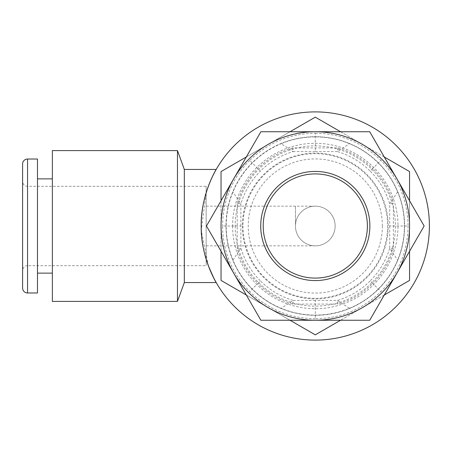 <?xml version="1.0" encoding="UTF-8"?>
<svg xmlns="http://www.w3.org/2000/svg" width="452" height="452" viewBox="0 0 452 452"><rect width="100%" height="100%" fill="white"/><g stroke="black" fill="none" stroke-linecap="round" stroke-linejoin="round"><path stroke-width="0.34" stroke-dasharray="2.26 1.69" d="M335.141 226A19.843 19.843 0 0 0 315.298 206.157A19.843 19.843 0 0 1 335.141 226A19.843 19.843 0 0 1 315.298 245.843A19.843 19.843 0 0 0 335.141 226A19.843 19.843 0 0 0 315.298 206.157A19.843 19.843 0 0 1 335.141 226A19.843 19.843 0 0 1 315.298 245.843A19.843 19.843 0 0 0 335.141 226A19.843 19.843 0 0 0 315.298 206.157A19.843 19.843 0 0 0 295.455 226A19.843 19.843 0 0 0 315.298 245.843A19.843 19.843 0 0 1 295.455 226A19.843 19.843 0 0 1 315.298 206.157A19.843 19.843 0 0 0 295.455 226A19.843 19.843 0 0 0 315.298 245.843A19.843 19.843 0 0 0 335.141 226A19.843 19.843 0 0 0 315.298 206.157A19.843 19.843 0 0 0 295.455 226A19.843 19.843 0 0 0 315.298 245.843A19.843 19.843 0 0 0 335.141 226A19.843 19.843 0 0 0 315.298 206.157A19.843 19.843 0 0 0 295.455 226A19.843 19.843 0 0 0 315.298 245.843A19.843 19.843 0 0 1 295.455 226A19.843 19.843 0 0 1 315.298 206.157A19.843 19.843 0 0 0 295.455 226L295.455 206.157L295.455 226M315.298 171.427A54.573 54.573 0 0 1 369.866 226A54.573 54.573 0 0 1 315.298 280.573A54.573 54.573 0 0 1 260.725 226A54.573 54.573 0 0 1 315.298 171.427M206.157 226L206.157 206.157L206.157 226M22.6 181.354L22.6 270.646A4.961 4.961 0 0 1 27.561 265.686L27.561 186.314L27.561 265.686L206.157 265.686L206.157 186.314L27.561 186.314A4.961 4.961 0 0 1 22.6 181.354L22.6 270.646M382.375 226A67.077 67.077 0 0 1 315.298 293.077A67.077 67.077 0 0 1 248.221 226A67.077 67.077 0 0 1 315.298 158.923A67.077 67.077 0 0 1 382.375 226M235.17 226A80.128 80.128 0 0 0 315.298 306.128A80.128 80.128 0 0 0 395.421 226A80.128 80.128 0 0 0 315.298 145.872A80.128 80.128 0 0 0 235.17 226M242.374 226A72.925 72.925 0 0 0 315.298 298.925A72.925 72.925 0 0 0 388.223 226A72.925 72.925 0 0 0 315.298 153.075A72.925 72.925 0 0 0 242.374 226M226 226A89.298 89.298 0 0 0 315.298 315.298A89.298 89.298 0 0 0 404.596 226A89.298 89.298 0 0 0 315.298 136.702A89.298 89.298 0 0 0 226 226A89.298 89.298 0 0 0 315.298 315.298A89.298 89.298 0 0 0 404.596 226A89.298 89.298 0 0 0 315.298 136.702A89.298 89.298 0 0 0 226 226M242.978 226A72.32 72.32 0 0 0 315.298 298.32A72.32 72.32 0 0 0 387.618 226A72.32 72.32 0 0 0 315.298 153.68A72.32 72.32 0 0 0 242.978 226M232.582 226A82.71 82.71 0 0 0 315.298 308.71A82.71 82.71 0 0 0 398.009 226A82.71 82.71 0 0 0 315.298 143.29A82.71 82.71 0 0 0 232.582 226M37.482 178.873L37.482 273.127L37.482 178.873M52.364 178.873L52.364 273.127L52.364 178.873M340.554 131.741L362.425 144.369A94.259 94.259 0 0 0 268.166 144.369L290.043 131.741M315.298 340.102A114.102 114.102 0 0 0 429.4 226A114.102 114.102 0 0 0 315.298 111.898A114.102 114.102 0 0 0 201.196 226A114.102 114.102 0 0 0 315.298 340.102M22.6 288.014L22.6 163.986M246.295 156.997L268.166 144.369A94.259 94.259 0 0 0 268.166 307.631A94.259 94.259 0 0 0 409.557 226L409.557 251.255M384.302 156.997L362.425 144.369A94.259 94.259 0 0 1 409.557 226L409.557 200.744M221.039 280.421L315.298 334.842L409.557 280.421L409.557 171.579L315.298 117.158L221.039 171.579L221.039 280.421M208.445 266.025L201.287 230.61L206.157 192.721M208.389 186.128L213.796 173.879L216.197 169.443M184.326 169.443L184.326 282.556M221.039 251.255L221.039 200.744M290.043 320.259L246.295 295.003M384.302 295.003L340.554 320.259M315.298 320.259A94.259 94.259 0 0 0 396.929 178.873A94.259 94.259 0 0 0 233.667 178.873A94.259 94.259 0 0 0 315.298 320.259L369.719 320.259L424.14 226L369.719 131.741L260.877 131.741L206.457 226L260.877 320.259L315.298 320.259M52.364 150.595L52.364 301.405M177.466 150.595L177.466 301.405M37.482 292.975L37.482 159.025M206.157 186.314L206.157 265.686M315.298 133.227C340.768 133.589 362.634 142.646 380.895 160.403L372.781 168.517C362.905 158.714 351.289 151.849 337.926 147.923L292.67 147.923L293.195 151.584L315.298 151.584L315.298 133.227C289.828 133.589 267.963 142.646 249.702 160.403L260.408 171.11C269.714 161.872 280.641 155.364 293.195 151.584L281.2 143.679C292.009 139.199 303.377 136.939 315.298 136.894C327.22 136.939 338.582 139.199 349.396 143.679C360.21 148.154 369.843 154.595 378.307 162.991C386.703 171.449 393.144 181.088 397.619 191.902C402.099 202.716 404.359 214.078 404.404 226C404.359 237.921 402.099 249.284 397.619 260.098C393.144 270.912 386.703 280.551 378.307 289.009C369.843 297.405 360.21 303.846 349.396 308.32C338.582 312.801 327.22 315.061 315.298 315.106C303.377 315.061 292.009 312.801 281.2 308.32C270.386 303.846 260.748 297.405 252.289 289.009C243.894 280.551 237.453 270.912 232.972 260.098C228.497 249.284 226.237 237.921 226.192 226C226.237 214.078 228.497 202.716 232.972 191.902C237.453 181.088 243.894 171.449 252.289 162.991C260.748 154.595 270.386 148.154 281.2 143.679M292.67 147.923C279.308 151.849 267.686 158.714 257.815 168.517C248.012 178.393 241.148 190.009 237.221 203.372L240.882 203.897C244.662 191.343 251.171 180.416 260.408 171.11M337.926 147.923L337.401 151.584C349.955 155.364 360.882 161.872 370.188 171.11L372.781 168.517C382.584 178.393 389.449 190.009 393.376 203.372L389.714 203.897C385.935 191.343 379.426 180.416 370.188 171.11M315.298 151.584L337.401 151.584L349.396 143.679M397.619 191.902L389.714 203.897L389.714 226L408.066 226C407.71 200.53 398.653 178.664 380.895 160.403M408.066 226C407.71 251.47 398.653 273.336 380.895 291.596L372.781 283.483C382.584 273.607 389.449 261.99 393.376 248.628L393.376 203.372M393.376 248.628L389.714 248.103C385.935 260.657 379.426 271.584 370.188 280.89L372.781 283.483C362.905 293.286 351.289 300.151 337.926 304.077L337.401 300.416C349.955 296.636 360.882 290.127 370.188 280.89M389.714 226L389.714 248.103L397.619 260.098M349.396 308.32L337.401 300.416L315.298 300.416L315.298 318.773C340.768 318.411 362.634 309.354 380.895 291.596M315.298 318.773C289.828 318.411 267.963 309.354 249.702 291.596L257.815 283.483C267.686 293.286 279.308 300.151 292.67 304.077L337.926 304.077M292.67 304.077L293.195 300.416C280.641 296.636 269.714 290.127 260.408 280.89L257.815 283.483C248.012 273.607 241.148 261.99 237.221 248.628L240.882 248.103C244.662 260.657 251.171 271.584 260.408 280.89M315.298 300.416L293.195 300.416L281.2 308.32M232.972 260.098L240.882 248.103L240.882 226L222.525 226C222.887 251.47 231.944 273.336 249.702 291.596M237.221 203.372L237.221 248.628M249.702 160.403C231.944 178.664 222.887 200.53 222.525 226M240.882 226L240.882 203.897L232.972 191.902M27.561 292.975L27.561 159.025M315.298 206.157L206.157 206.157M315.298 245.843L206.157 245.843"/><path stroke-width="0.68" d="M315.298 171.427A54.573 54.573 0 0 1 369.866 226A54.573 54.573 0 0 1 315.298 280.573A54.573 54.573 0 0 1 260.725 226A54.573 54.573 0 0 1 315.298 171.427M315.298 278.093A52.093 52.093 0 0 0 367.386 226A52.093 52.093 0 0 0 315.298 173.907A52.093 52.093 0 0 0 263.205 226A52.093 52.093 0 0 0 315.298 278.093M184.326 282.556L184.326 169.443L177.466 150.595L177.466 301.405L184.326 282.556L216.197 282.556L213.819 278.172L208.445 266.025M27.561 159.025A4.961 4.961 0 0 0 22.6 163.986L22.6 288.014A4.961 4.961 0 0 0 27.561 292.975L37.482 292.975L37.482 159.025L27.561 159.025L27.561 292.975M37.482 273.127L52.364 273.127M37.482 178.873L52.364 178.873M177.466 301.405L52.364 301.405L52.364 150.595L177.466 150.595M290.043 131.741L315.298 117.158L340.554 131.741M184.326 169.443L216.197 169.443C216.22 169.093 200.609 195.224 201.196 225.966C200.615 256.9 216.242 282.912 216.197 282.556M315.298 340.102A114.102 114.102 0 0 0 429.4 226A114.102 114.102 0 0 0 315.298 111.898A114.102 114.102 0 0 0 201.196 226A114.102 114.102 0 0 0 315.298 340.102M206.157 192.721L208.389 186.128M246.295 295.003L221.039 280.421L221.039 251.255M221.039 200.744L221.039 171.579L246.295 156.997M340.554 320.259L315.298 334.842L290.043 320.259M409.557 251.255L409.557 280.421L384.302 295.003M384.302 156.997L409.557 171.579L409.557 200.744M396.929 178.873A94.259 94.259 0 0 0 233.667 178.873A94.259 94.259 0 0 0 315.298 320.259A94.259 94.259 0 0 0 396.929 178.873L424.14 226L369.719 320.259L260.877 320.259L206.457 226L260.877 131.741L369.719 131.741L396.929 178.873"/></g></svg>
